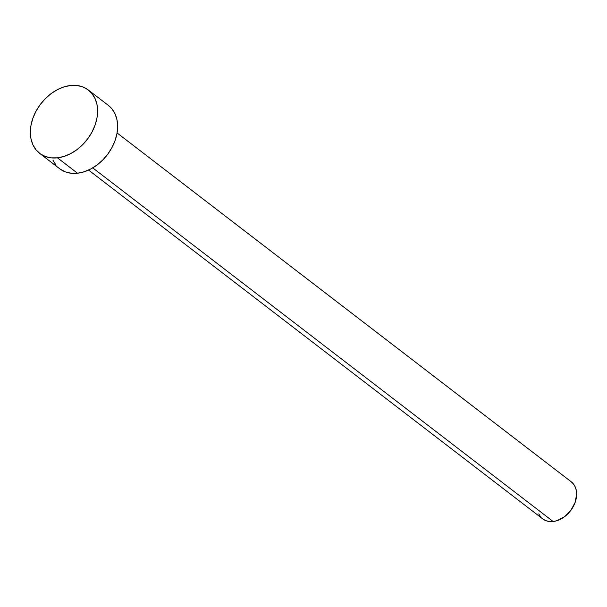 <?xml version="1.0" encoding="UTF-8"?>
<svg xmlns="http://www.w3.org/2000/svg" width="607" height="607" viewBox="0 0 607 607"><rect width="100%" height="100%" fill="white"/><g stroke="black" fill="none" stroke-linecap="round" stroke-linejoin="round"><path stroke-width="0.91" d="M88.561 170.059L542.696 518.879A23.4 17.14 -52.5 0 0 553.144 521.504L92.734 167.873L553.144 521.504A23.4 17.14 -52.5 0 0 574.222 504.667A23.4 17.14 -52.5 0 0 571.21 481.768L117.075 132.948M57.475 157.835A39.948 29.265 127.5 0 1 39.645 153.351A39.948 29.265 127.5 0 1 34.5 114.26A39.948 29.265 127.5 0 1 70.488 85.504A39.948 29.265 127.5 0 1 88.319 89.988A39.948 29.265 127.5 0 1 93.463 129.086A39.948 29.265 127.5 0 1 57.475 157.835L77.499 173.223L57.475 157.835L51.163 157.866L45.343 156.5L40.237 153.799L36.048 149.861L32.93 144.838L31.01 138.927L30.35 132.349L30.987 125.368L32.892 118.244L35.988 111.248L40.161 104.654L45.252 98.713L51.056 93.653L57.361 89.669L63.925 86.922L70.488 85.504L76.801 85.481L82.62 86.847L87.719 89.548L91.907 93.486L95.026 98.509L96.953 104.419L97.606 110.99L96.976 117.978L95.071 125.103L91.968 132.098L87.795 138.692L82.711 144.633L76.899 149.686L70.594 153.67L64.031 156.424L57.475 157.835M39.645 153.351L59.668 168.738A39.948 29.265 -52.5 0 0 77.499 173.223A39.948 29.265 -52.5 0 0 113.486 144.466A39.948 29.265 -52.5 0 0 108.342 105.368L88.319 89.988M107.75 104.928L111.938 108.865L115.057 113.888L116.976 119.799L117.637 126.37L116.999 133.358L115.095 140.483L111.999 147.478L107.826 154.072L102.735 160.013L96.923 165.074L90.618 169.05L84.062 171.804L77.499 173.223L71.186 173.245L65.366 171.88L60.268 169.178M56.072 165.241L52.961 160.218M570.861 481.51L573.312 483.817L575.14 486.753L576.263 490.213L576.65 494.068L575.163 502.33L570.906 510.29L564.518 516.732L556.983 520.677L553.144 521.504L549.441 521.519L546.034 520.723L543.045 519.137M540.594 516.83L538.766 513.894"/></g></svg>
